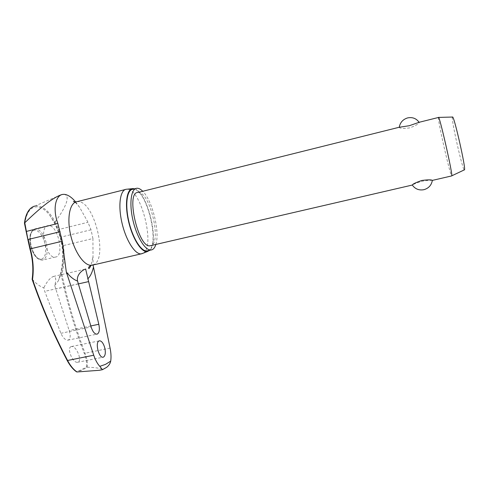 <?xml version="1.0" encoding="UTF-8"?>
<svg xmlns="http://www.w3.org/2000/svg" width="489" height="489" viewBox="0 0 489 489"><rect width="100%" height="100%" fill="white"/><g stroke="black" fill="none" stroke-linecap="round" stroke-linejoin="round"><path stroke-width="0.37" stroke-dasharray="2.44 1.83" d="M61.883 274.182L60.899 274.317C63.374 264.757 63.882 255.191 62.415 245.625L63.325 245.582C64.786 255.111 64.31 264.647 61.883 274.182C67.464 300.772 75.184 327.086 85.043 353.137C86.975 358.413 87.702 363.101 87.238 367.208L82.189 370.081L76.871 371.964M24.462 223.149L30.196 248.858C33.105 259.133 33.833 269.311 32.378 279.396L32.176 279.286C41.907 307.398 53.607 334.482 67.286 360.54C69.97 365.546 73.002 369.219 76.394 371.567L81.62 369.715L86.48 366.903L87.121 367.208M101.529 369.873L102.439 369.696M155.857 244.439C160.092 231.939 152.385 200.563 142.745 191.272M148.039 250.68C160.716 246.896 147.091 189.096 133.528 189.255L132.855 189.261M143.161 253.198C155.569 246.823 141.235 189.041 127.207 189.225L125.239 189.543M134.548 188.84C147.397 191.743 159.769 242.232 149.689 250.331M32.378 279.396C36.21 283.803 40.025 286.597 43.827 287.764L44.75 291.346L60.868 333.309C62.977 337.777 65.281 340.075 67.782 340.191L68.307 340.075C70.489 338.712 70.777 335.521 69.163 330.497L54.682 285.539C56.437 279.952 56.046 276.927 53.503 276.45L53.332 276.468C50.116 277.825 46.95 281.591 43.827 287.764M71.076 346.634C66.528 347.997 72.604 363.076 77.439 362.306L78.032 362.16C82.445 360.527 76.37 345.778 71.583 346.518L71.076 346.634M87.238 367.208C94.389 367.428 99.511 368.125 102.604 369.293L102.91 369.433M48.46 225.612L48.16 225.637C38.429 225.955 45.978 259.103 55.318 257.08L55.361 257.073C64.909 256.493 57.891 224.543 48.46 225.612M438.541 117.415L438.431 117.598C437.747 120.642 450.351 176.162 451.677 175.948M399.201 127.262L399.22 127.507C400.485 128.57 404.024 128.68 409.831 127.855C415.791 125.624 418.926 123.803 419.232 122.391L419.11 122.293M137.947 192.47L138.466 192.464C150.105 192.146 161.969 242.99 150.881 245.619M452.496 117.036L452.398 117.207C451.194 119.976 462.771 170.905 464.379 169.94M432.343 180.441C431.041 180.154 427.588 180.41 421.976 181.217C416.445 183.033 413.223 184.322 412.325 185.08L412.258 185.08M31.638 207.532L34.658 206.089L36.907 205.82C43.405 206.321 49.487 211.639 55.135 221.768L54.468 222.318L49.065 214.298C44.927 209.463 40.807 206.975 36.699 206.841C30.416 207.098 26.455 212.611 24.805 223.387M60.917 274.262C63.381 264.72 63.882 255.179 62.421 245.637L60.569 237.189L57.983 229.702L54.468 222.318L49.065 214.298C63.295 234.946 66.382 257.141 58.325 280.875L60.899 274.317M55.135 221.768L58.827 229.384L61.425 236.933L63.325 245.582L92.928 238.528L93.051 264.959M86.48 366.903C86.877 362.948 86.137 358.455 84.255 353.413C74.365 327.263 66.626 300.845 61.039 274.158M54.682 285.539L58.325 280.875M75.636 201.945L79.689 207.434L87.971 222.275L91.009 229.799L92.928 238.528M55.196 221.725C63.9 210.325 71.675 195.679 64.108 194.335L62.005 194.573M91.009 229.799L60.569 237.189L57.989 229.702L87.971 222.275M101.321 369.928L102.604 369.293M92.983 264.934C108.729 260.411 94.621 200.869 77.947 201.615L74.719 201.945M78.209 283.828L44.75 291.346M46.504 243.773C48.124 253.106 46.742 258.565 42.347 260.136L42.311 260.136C37.415 259.781 33.649 254.8 31.021 245.185C29.438 235.735 30.819 230.282 35.184 228.834L35.483 228.803C40.373 229.524 44.047 234.512 46.504 243.773M41.186 259.323C36.589 259.023 33.063 254.366 30.593 245.368C29.138 236.328 30.532 231.224 34.774 230.062C39.34 230.771 42.775 235.429 45.092 244.035C46.602 252.77 45.3 257.868 41.186 259.323M110.08 348.095L84.255 353.413M90.82 325.949L69.163 330.497M78.24 283.932L55.899 288.95M60.868 333.309L91.119 326.964M71.583 346.518L99.224 340.864M53.503 276.444L85.208 269.188M55.318 257.08L42.311 260.136C36.919 259.842 32.971 254.916 30.465 245.368C29.444 239.158 29.701 234.702 31.235 232L35.184 228.834L48.16 225.637M60.569 237.189L62.421 245.637M54.462 222.299L57.989 229.702M67.782 340.191L96.804 334.189M77.439 362.312L102.983 357.227M79.689 207.434C77.286 204.329 75.544 202.489 74.456 201.914M92.721 257.752L91.04 265.289M133.081 188.607L132.287 188.687M135.74 188.54L136.865 188.259M34.658 206.089L61.259 194.775"/><path stroke-width="0.73" d="M67.244 360.595C69.976 365.705 73.087 369.464 76.59 371.866L76.993 371.958C73.478 369.556 70.337 365.729 67.568 360.479C53.918 334.482 42.237 307.459 32.525 279.408L32.176 279.286M101.529 369.873L99.389 370.289L102.439 369.696L99.805 366.347L105.502 364.378L110.71 361.12C111.272 357.331 111.064 352.991 110.08 348.095L93.051 264.959M142.745 191.272C140.911 189.396 139.169 188.387 137.531 188.247L136.865 188.259C131.095 188.577 129.041 203.259 132.904 220.056C136.694 236.865 145.227 250.655 150.924 250.013L151.205 249.983C153.283 249.616 154.836 247.77 155.857 244.439M135.74 188.54L132.855 189.261C127.012 189.604 124.884 204.286 128.741 221.065C132.525 237.843 141.125 251.603 146.896 250.943L148.039 250.68M126.455 189.237C120.215 189.622 117.855 205.025 121.908 222.617C125.869 240.215 135.001 254.592 141.168 253.87L143.161 253.198M149.689 250.331L147.323 251.548C141.425 252.697 132.378 238.467 128.46 220.955C124.463 203.455 126.871 188.369 133.081 188.607L134.548 188.84M104.524 346.982C105.844 352.159 105.508 355.527 103.521 357.086L102.983 357.227C98.68 357.997 94.945 342.104 99.133 340.894L99.591 340.79C101.541 340.943 103.185 343.009 104.524 346.982M98.809 324.274C99.86 329.519 99.353 332.789 97.28 334.079L96.804 334.183C94.579 334.024 92.684 331.621 91.119 326.964L77.531 281.041C76.223 274.329 83.222 269.488 85.648 269.072L98.809 324.274L90.82 325.949M67.286 360.54L93.735 355.234L66.315 271.982L62.231 241.242L57.843 223.455C52.225 208.259 56.052 194.885 62.947 194.384L64.108 194.335C67.769 194.604 71.614 197.14 75.636 201.945M27.959 239.677L24.768 222.77L24.45 223.112L26.137 231.389M451.677 175.948L451.787 175.814C452.826 174.176 439.256 114.585 438.492 117.415M438.456 117.464L419.11 122.293L409.336 125.71L399.201 127.262L137.947 192.47C125.441 191.902 138.301 248.388 150.08 245.778L150.881 245.619M412.258 185.08L412.258 185.056C412.728 184.029 415.913 182.501 421.805 180.484C427.582 179.689 431.096 179.64 432.355 180.337L432.343 180.441M464.379 169.94L464.507 169.787C465.956 168.033 453.768 114.505 452.496 117.036L438.541 117.415M99.389 370.289L76.993 371.958M93.735 355.234C95.422 360.118 97.445 363.822 99.805 366.347M110.71 361.12C110.282 363.431 108.925 365.509 106.639 367.349L102.91 369.433M62.005 194.573L61.259 194.775C50.917 198.43 36.779 211.23 24.768 222.77M32.525 279.408C33.93 269.329 33.179 259.164 30.269 248.901L28.203 239.476L60.135 231.713M29.988 248.925L62.231 241.242M26.229 231.468L57.843 223.455M125.239 189.543L77.085 201.657C69.909 202.299 66.638 217.684 70.63 234.983C74.517 252.293 84.456 266.212 91.565 265.264L92.983 264.934M87.702 278.95C90.331 276.395 92.238 272.495 93.417 267.257M66.315 271.982C70.104 276.731 73.839 279.757 77.531 281.041M24.701 222.819C26.082 213.204 29.401 207.629 34.658 206.089M88.497 281.627L78.24 283.932M32.133 279.317C33.552 269.298 32.812 259.182 29.921 248.968L27.873 239.641M27.873 239.616L26.143 231.425M106.639 367.349L102.403 369.672M147.409 251.535L141.59 253.815M141.168 253.87L90.948 265.49C89.096 266.444 88.338 267.422 88.662 268.412C88.967 268.901 89.762 267.862 91.04 265.289M99.224 340.864L99.579 340.79M85.208 269.188L85.795 269.054M24.462 223.015C25.471 215.478 27.861 210.319 31.638 207.532M451.763 175.906L432.435 180.38M412.258 185.056L150.08 245.778M464.507 169.787L451.787 175.814M412.325 185.08C415.143 189.035 419.006 190.569 423.902 189.689C428.676 188.296 431.494 185.178 432.355 180.337M419.11 122.293C416.249 118.387 412.404 116.932 407.563 117.922C402.912 119.383 400.143 122.482 399.256 127.232M67.237 360.589C53.564 334.537 41.865 307.465 32.133 279.353M74.456 201.914L73.405 201.401L74.719 201.945M132.287 188.687L126.883 189.212M146.896 250.943L150.924 250.013"/></g></svg>
